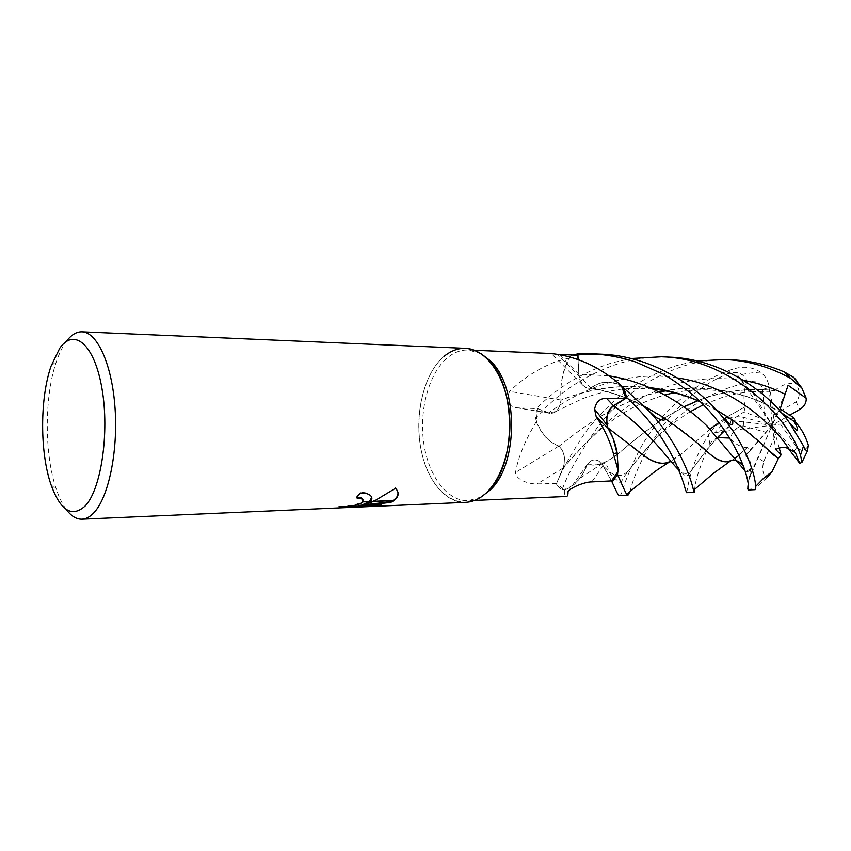 <?xml version="1.0" encoding="UTF-8"?>
<svg xmlns="http://www.w3.org/2000/svg" width="851" height="851" viewBox="0 0 851 851"><rect width="100%" height="100%" fill="white"/><g stroke="black" fill="none" stroke-linecap="round" stroke-linejoin="round"><path stroke-width="0.64" stroke-dasharray="4.25 3.19" d="M481.06 497.037L468.327 500.686C447.147 501.473 428.287 475.752 423.713 442.765C419.022 409.81 428.851 373.312 447.371 357.803C453.934 352.367 460.944 349.761 468.412 350.016L481.006 353.644M569.032 358.026L555.363 361.835C537.641 368.93 522.397 378.791 509.632 391.396C505.451 400.768 507.887 406.235 516.94 407.799L537.534 408.64L549.991 413.32C555.958 413.565 559.628 409.129 561 400.023C559.894 384.567 562.575 370.568 569.032 358.026L577.861 355.271M536.279 421.66C524.907 440.882 517.982 457.806 515.515 472.454C515.919 480.336 530.322 484.442 537.268 483.889L556.618 483.517L563.064 468.082C565.904 458.944 564.511 451.594 558.905 446.052C549.055 442.626 541.513 434.499 536.279 421.66L537.534 408.64M611.518 480.9L603.104 465.625C597.923 458.221 592.668 457.795 587.35 464.348C581.999 478.028 574.361 486.57 564.426 489.995L556.618 483.517M564.426 489.995C564.149 494.218 564.787 496.378 566.33 496.473M487.602 491.633L481.166 496.963C458.008 512.462 431.223 491.687 422.373 455.423C413.214 419.341 422.702 374.238 444.062 356.335C450.764 350.75 457.934 348.091 465.561 348.346M66.165 509.377C62.463 504.292 59.219 497.675 56.432 489.538C44.199 454.721 44.241 395.992 56.506 361.26C59.219 353.388 62.368 346.942 65.942 341.932L66.165 341.623M465.476 502.356C443.882 503.175 424.66 476.879 419.99 443.19C415.203 409.522 425.202 372.217 444.062 356.335M371.706 497.324L370.493 495.059C368.504 493.165 365.09 492.272 360.239 492.378L356.282 497.186L357.026 497.165M356.282 497.186L356.431 497.814M362.462 498.495C367.93 502.994 346.453 507.132 338.858 506.068L339.006 506.707M338.858 506.068L339.432 506.739M397.896 492.059L395.268 487.676C385.407 495.527 374.887 501.026 363.707 504.186M395.268 487.676L395.428 488.325M360.239 492.378L360.399 493.027M374.94 505.377L381.408 504.462L359.101 505.43M381.408 504.462L381.556 505.09M558.905 446.052L515.515 472.454M578.042 359.409L578.68 374.1L581.946 384.312C584.509 387.641 587.498 388.833 590.924 387.886C600.7 380.918 610.858 380.184 621.4 385.673M561 400.023L509.632 391.396M590.924 387.886L557.511 354.367M551.405 353.516L557.16 354.314M587.35 464.348L567.968 491.708M619.56 495.601C620.517 495.505 621.581 493.559 622.772 489.761C625.059 481.283 630.559 468.114 639.282 450.243C656.142 419.075 687.097 384.812 732.924 369.089L738.062 367.802C746.167 366.302 753.646 367.749 760.486 372.132C765.528 376.046 768.41 381.142 769.134 387.407L772.187 425.223L773.867 414.777L770.229 391.322L774.718 390.545C747.955 387.535 722.265 390.907 697.671 400.672M686.544 492.665C687.427 492.442 688.48 467.039 708.33 435.201C712.447 428.266 718.989 422.734 727.945 418.618L714.851 432.638L723.871 429.553L729.86 426.021L731.073 420.458L744.04 411.863L765.06 419.969L762.56 389.481C761.805 385.492 759.56 382.95 755.858 381.833L747.157 381.11C743.125 372.749 736.37 370.472 726.892 374.28C663.525 399.885 633.825 472.677 630.134 491.431M669.237 357.112C653.015 356.399 636.697 358.377 620.305 363.058C586.35 374.057 558.107 392.502 535.556 418.394L536.704 408.214C557.437 387.311 582.637 372.153 612.294 362.749L631.017 358.526M732.264 359.835C716.265 359.165 700.554 361.058 685.14 365.526C649.292 377.387 620.411 397.491 598.498 425.819C579.095 453.796 566.968 475.156 562.117 489.921L556.086 484.623C561.139 471.741 570.255 455.306 583.435 435.318C588.764 427.085 598.53 416.033 612.731 402.14C630.931 385.609 652.589 373.312 677.694 365.239L697.097 360.973M779.208 447.998L775.591 434.967L763.698 461.465C761.836 468.816 762.762 474.411 766.464 478.251C758.688 484.996 754.858 488.74 754.975 489.495L755.199 489.655M718.084 437.616C714.159 438.946 711.447 441.148 709.936 444.243L706.49 451.2M706.479 451.232C698.916 469.305 695.012 481.9 694.767 489.038M535.556 418.394C539.119 429.064 544.459 437.084 551.608 442.446L559.033 446.222C564.33 451.658 565.681 458.795 563.096 467.646L556.086 484.623M562.117 489.921C568.606 488.644 574.446 484.815 579.637 478.443L582.712 474.092L587.488 464.21C592.785 458.008 597.955 458.519 603.008 465.752L611.422 480.9M617.773 472.028L616.911 452.732M621.826 386.641C614.241 382.099 606.529 381.099 598.689 383.663L590.754 387.875L587.743 388.045C582.51 386.609 579.531 381.95 578.808 374.068L578.127 359.441M577.914 354.856L570.904 355.75L572.883 355.048M570.904 355.75C565.224 365.036 561.883 375.834 560.883 388.141L560.947 400.257C560.341 405.321 558.586 409.086 555.671 411.554L548.906 412.82L536.704 408.214M795.908 422.787L793.706 421.139M781.835 413.16L767.283 405.044C735.711 389.524 701.809 384.79 665.556 390.854M659.504 392.077C618.666 400.693 583.52 426.542 559.033 446.222M781.612 412.905C751.252 393.322 706.5 382.407 665.12 390.769M659.291 391.971C617.305 401.055 582.744 427.191 558.937 446.307M747.678 488.389C747.221 486.729 748.231 481.857 750.71 473.773L748.646 480.389L750.635 468.763C751.561 462.955 749.71 458.615 745.082 455.732L750.476 450.317L747.391 447.573L732.296 460.146M747.391 447.573L739.008 455.296M734.743 458.593L731.892 460.21M699.969 445.594C685.8 431.436 663.865 416.745 634.186 401.523C620.858 395.428 606.38 390.875 590.754 387.875M644.484 406.321C628.272 397.757 610.369 391.556 590.796 387.716M747.284 447.69C740.157 447.02 734.498 443.85 730.296 438.18L729.807 438.052M760.486 372.132C754.188 372.43 746.593 373.451 737.7 375.206L744.061 383.578C747.721 388.492 750.369 391.162 751.976 391.588L770.229 391.322M587.488 464.21L599.721 464.125C606.178 462.178 613.156 458.029 620.645 451.679C631.336 442.297 644.93 431.691 661.418 419.873M663.961 418.213L684.044 406.831M697.841 400.747C722.999 390.96 748.625 387.609 774.74 390.715M683.938 406.757L663.918 418.149M661.323 419.841C644.76 431.776 631.123 442.467 620.411 451.913C614.05 457.274 608.146 461.072 602.678 463.295C597.785 465.274 592.732 465.635 587.52 464.38M774.718 390.545C780.452 385.397 787.409 382.982 795.589 383.312L796.196 380.131M744.04 411.863L745.274 406.725L727.456 416.724M724.382 418.766L719.031 422.5M710.191 429.117L683.342 452.477L670.077 461.572M630.74 445.424L607.912 427.936M745.274 406.725L727.382 416.671M724.318 418.703L718.978 422.436M710.149 429.085L683.14 452.711L670.482 461.55M745.136 406.661C743.114 398.002 743.785 389.481 747.157 381.11M764.145 446.509C751.359 432.616 731.339 418.309 704.096 403.587L700.82 402.066M650.462 387.854C619.911 384.333 590.073 388.471 560.947 400.257M716.031 409.671L700.511 401.768M649.93 387.62C618.996 384.28 589.307 388.45 560.862 400.151M600.827 354.165L596.338 354.037M797.664 448.392C802.206 451.455 805.769 450.424 808.365 445.296M793.834 417.777L780.452 424.064L796.887 447.424L792.228 454.019M750.476 450.317L766.102 432.361L743.317 425.968C737.211 426.521 732.871 430.595 730.296 438.18M725.424 431.266L772.187 425.223L752.071 391.556M773.867 414.777L796.153 401.789C800.397 396.64 800.206 390.481 795.589 383.312M727.945 418.618C733.87 416.682 739.2 416.288 743.934 417.415L772.187 425.223L731.073 420.458M714.851 432.638L723.68 431.489M795.419 452.689L772.187 425.223L765.06 419.969M788.59 448.785L772.187 425.223L775.665 449.477M737.7 375.206L772.187 425.223L775.591 434.967M789.909 415.086L787.218 416.618M785.516 417.596L772.187 425.223L745.082 455.732M748.646 480.389L772.187 425.223L766.102 432.361M750.71 473.762L772.187 425.223L780.452 424.064M788.122 385.248L772.187 425.223L780.186 408.927M563.064 468.082L537.268 483.889M548.884 413.001L518.674 407.959M578.68 374.1L559.224 354.622M603.104 465.625L591.849 481.9M762.56 389.481L769.134 387.407M754.975 489.495L748.444 488.57M726.892 374.28L732.924 369.089M709.936 444.243L708.33 435.201M743.604 380.386C701.703 374.557 663.791 382.769 629.889 405.002C597.923 425.84 577.084 453.466 562.958 467.997M750.454 469.826C748.763 471.72 746.955 472.06 745.029 470.848M608.688 375.834L578.808 374.068M744.061 383.578C682.906 396.651 645.196 450.7 629.697 469.167L629.687 469.178C623.006 477.39 615.613 477.677 607.518 470.029L603.008 465.752M723.871 429.553L706.107 450.881M706.085 450.902L691.023 470.869C687.64 474.273 684.002 474.347 680.098 471.092L678.598 469.816M677.385 377.929C631.378 370.281 583.148 386.801 548.906 412.82M743.317 425.968L743.934 417.415M796.153 401.789L799.749 409.448M763.698 461.465L757.56 457.838M474.592 500.42L468.327 500.686M51.039 484.793L56.432 489.538M51.103 366.026L56.506 361.26M370.642 495.697L370.493 495.059M396.311 489.219L396.151 488.57M549.991 413.32L516.94 407.799M581.946 384.312L551.416 353.676M474.539 350.272L468.412 350.016M563.096 467.646L581.169 447.626L598.147 431.574C601.838 428.213 613.677 418.543 628.963 409.799C640.112 403.587 652.1 398.63 664.929 394.938M674.066 392.726C692.129 389.056 710.425 388.864 728.935 392.141C749.486 396.492 756.56 400.087 767.283 405.044M750.635 468.763L746.976 470.954C746.221 470.965 745.221 469.805 743.965 467.476M587.754 388.045C603.21 390.024 618.698 394.513 634.186 401.523M751.976 391.588C741.083 392.651 731.328 394.534 722.722 397.236L703.479 404.693M690.416 411.576C675.609 420.851 663.716 430.255 654.738 439.765L638.973 457.434L624.602 475.996C622.666 480.07 620.975 482.219 619.549 482.443L615.869 479.241C613.433 477.762 610.646 474.688 607.508 470.018C610.39 467.412 602.061 459.88 599.721 464.125M770.304 391.322L768.421 391.237M602.678 463.295L579.637 478.443M729.85 426.021L724.839 430.415M717.84 437.34L705.968 450.764L691.023 470.869C689.395 473.943 688.023 475.539 686.917 475.656L684.491 475.156L680.077 471.082M680.098 471.092C677.151 463.316 677.077 463.423 671.099 461.55M555.671 411.554L582.041 398.864C595.626 393.939 597.679 393.694 605.284 391.843L620.368 389.322C625.134 388.641 638.601 387.694 653.217 389.067M689.076 397.279L704.096 403.587"/><path stroke-width="1.28" d="M481.006 353.644L490.155 360.633C518.716 386.365 518.674 464.561 490.08 490.165L481.06 497.037M474.592 500.42L566.33 496.473C567.543 496.367 568.096 494.867 568 491.984L567.968 491.708C570.351 487.697 584.775 481.794 591.849 481.9L611.518 480.9L618.273 471.156L613.518 453.998C610.156 441.414 604.38 428.957 596.179 416.639L594.583 409.225C595.998 401.789 599.998 398.172 606.572 398.374L625.889 398.183L613.422 405.704C607.954 409.82 605.838 416.256 607.061 425.032L607.954 428.191C612.358 435.18 615.411 443.339 617.113 452.668L618.273 471.156M85.079 506.058C71.846 517.833 60.495 510.738 51.039 484.793C39.806 452.647 39.837 398.087 51.103 366.026L59.751 348.229C74.154 327.369 94.493 344.347 101.971 388.62C109.673 432.648 101.109 489.58 85.079 506.058M66.165 341.623C71.09 334.943 76.367 331.667 82.004 331.826C97.322 332.167 112.13 364.632 115.055 408.427C118.098 452.168 108.375 497.867 93.716 512.908C89.876 516.919 85.94 519.014 81.898 519.174C76.303 519.28 71.058 516.014 66.165 509.377M82.004 331.826L465.561 348.346C485.974 349.006 505.366 375.812 509.196 411.448C513.164 447.03 500.537 484.304 481.166 496.963C476.081 500.335 470.848 502.133 465.476 502.356L81.898 519.174M363.856 504.813L373.398 501.484L393.907 500.633L390.854 502.356L359.239 506.058L381.556 505.09L369.728 506.473L341.985 507.685L339.006 506.707C344.464 507.228 359.845 505.59 362.675 501.92L370.185 501.611L363.856 504.813L363.707 504.186L369.217 501.654M357.026 497.165L360.856 497.665L362.611 499.133L356.431 497.814L360.399 493.027C365.239 492.92 368.653 493.814 370.642 495.697C372.366 497.484 372.27 499.399 370.355 501.441L370.185 501.611M339.432 506.739L369.579 505.834L369.728 506.473M341.836 507.036L341.985 507.685M394.151 500.462L373.823 501.303L395.428 488.325L396.311 489.219C399.321 493.101 398.608 496.846 394.151 500.462L393.907 500.633M369.451 501.484L371.706 497.324M362.675 501.92L362.611 499.133M370.366 501.441L362.813 501.75M369.579 505.834L374.94 505.377M359.239 506.058L359.101 505.43L390.705 501.739L392.726 500.686M393.013 500.516C396.757 498.133 398.385 495.314 397.896 492.059M390.705 501.739L390.854 502.356M557.16 354.314L577.861 355.271L578.042 359.409M474.539 350.272L551.405 353.516L557.511 354.367C580.573 358.08 601.87 368.515 621.4 385.673L625.889 398.183M607.954 428.191L596.179 416.639M444.062 356.335C458.551 344.846 473.092 345.793 487.676 359.175C516.823 385.439 516.78 465.497 487.602 491.633L490.08 490.165M578.127 359.441L577.872 353.835L592.179 353.793C607.05 354.665 621.56 357.399 635.697 362.005L662.833 373.951C670.843 378.408 680.821 385.354 692.778 394.779C734.094 430.638 748.103 474.613 748.391 485.964L748.22 489.963L747.678 488.389L748.444 488.57M748.22 489.963L755.199 489.655L755.539 485.676C755.305 476.89 748.061 448.051 722.297 416.756C696.82 385.152 650.313 355.644 600.827 354.165L592.179 353.793M616.401 491.399C617.741 494.25 618.794 495.644 619.56 495.601L627.932 495.239L626.581 494.282L624.932 491.048L617.539 474.688L612.103 482.123L616.401 491.399M630.134 491.431L627.932 495.239M685.129 488.57L686.544 492.665L694.139 492.335L693.022 488.251C690.778 478.826 680.236 445.222 649.153 411.203L623.506 387.748L626.879 397.704C644.037 413.799 657.217 429.829 666.407 445.786C674.598 458.646 682.428 478.017 685.129 488.57M694.767 489.038L694.139 492.335M611.422 480.9L612.103 482.123M617.539 474.688L617.773 472.028M616.911 452.732L613.018 438.159L607.912 427.936C605.433 418.277 607.284 410.927 613.486 405.874L626.879 397.704M623.506 387.748L621.826 386.641M572.883 355.048L577.872 353.835M793.706 421.139L781.835 413.16M665.556 390.854L659.504 392.077M631.017 358.526L661.418 356.782L669.237 357.112C720.382 358.739 766.932 390.566 789.473 422.734L803.535 445.998C805.142 449.583 806.461 451.211 807.493 450.86L808.365 445.296C805.557 436.201 801.44 428.691 796.015 422.745L781.612 412.905M665.12 390.769L659.291 391.971M697.097 360.973L725.052 359.516C748.029 360.611 769.878 366.887 790.59 378.323L801.812 387.918L806.205 398.268L788.122 385.248L780.186 408.927L793.834 417.777L795.802 422.596M739.008 455.296L734.743 458.593M731.892 460.21L728.828 461.327C723.488 462.646 716.946 460.008 709.181 453.392L699.969 445.594M732.296 460.146L730.594 460.902C724.903 463.348 717.84 460.923 709.404 453.626C699.437 444.201 684.108 432.127 663.397 417.373L644.484 406.321M729.807 438.052L718.084 437.616M661.418 419.873L663.961 418.213M684.044 406.831L697.841 400.747M697.671 400.672L683.938 406.757M663.918 418.149L661.323 419.841M796.196 380.131L793.685 377.344L784.707 372.153C767.974 364.792 750.497 360.686 732.264 359.835L725.052 359.516M727.456 416.724L724.382 418.766M719.031 422.5L710.191 429.117M670.077 461.572L667.003 462.646C659.919 464.72 650.919 461.38 640.005 452.626L630.74 445.424M727.382 416.671L724.318 418.703M718.978 422.436L710.149 429.085M670.482 461.55L669.386 462.019C661.546 465.444 651.834 462.391 640.25 452.87L608.029 427.947M661.418 356.782C729.201 358.292 786.909 414.49 800.525 455.157L801.961 462.359L799.717 463.348L795.419 452.689L789.079 449.073C785.516 446.786 781.048 446.924 775.665 449.477L781.112 454.86L778.325 458.349L764.145 446.509M700.82 402.066C685.374 395.013 668.588 390.269 650.462 387.854M778.325 458.349L772.74 454.402C764.666 446.009 750.997 434.372 731.743 419.511L716.031 409.671M700.511 401.768C684.938 394.704 668.078 389.981 649.93 387.62M778.357 458.498L772.165 471.486L766.464 478.251M596.338 354.037L577.914 354.856M796.887 447.424L797.664 448.392M723.68 431.489L725.424 431.266M799.717 463.348L788.59 448.785M781.112 454.86L779.208 447.998M806.205 398.268C806.44 402.917 804.28 406.64 799.749 409.448L789.909 415.086M787.218 416.618L785.516 417.596M613.422 405.704L606.572 398.374M784.867 394.13C772.07 387.652 758.315 383.067 743.604 380.386M745.029 470.848L707.032 426.021C684.332 403.714 648.717 381.865 608.688 375.834M678.598 469.816C668.95 460.785 649.707 431.063 613.486 405.874M789.079 449.073C773.378 424.511 731.009 385.386 677.385 377.929M803.535 445.998L800.525 455.157M784.707 372.153L790.59 378.323M340.155 507.536L340.006 506.898M617.113 452.668L613.518 453.998M607.061 425.032L594.583 409.225M490.155 360.633L487.676 359.175M793.472 420.862C797.057 426.043 798.206 429.329 796.94 430.744L789.473 422.734M664.929 394.938L674.066 392.726M730.594 460.902L713.255 473.496L693.554 490.293M663.397 417.373L664.876 419.777L663.418 420.245C659.855 419.469 657.036 418.256 654.962 416.596L649.153 411.203M743.965 467.476C742.976 465.178 737.689 457.615 728.828 461.327M703.479 404.693L690.416 411.576M724.839 430.415L717.84 437.34M671.099 461.55L667.003 462.646M626.581 494.282L646.973 477.762C657.961 469.358 653.685 472.071 669.386 462.019M653.217 389.067C666.216 390.524 678.162 393.258 689.076 397.279M755.592 486.517L763.421 478.485L772.165 471.486M731.743 419.511C733.285 423.021 733.126 424.649 731.243 424.404L729.615 424.043L722.297 416.756M807.493 450.86L801.961 462.359M801.812 387.918L793.685 377.344"/></g></svg>
